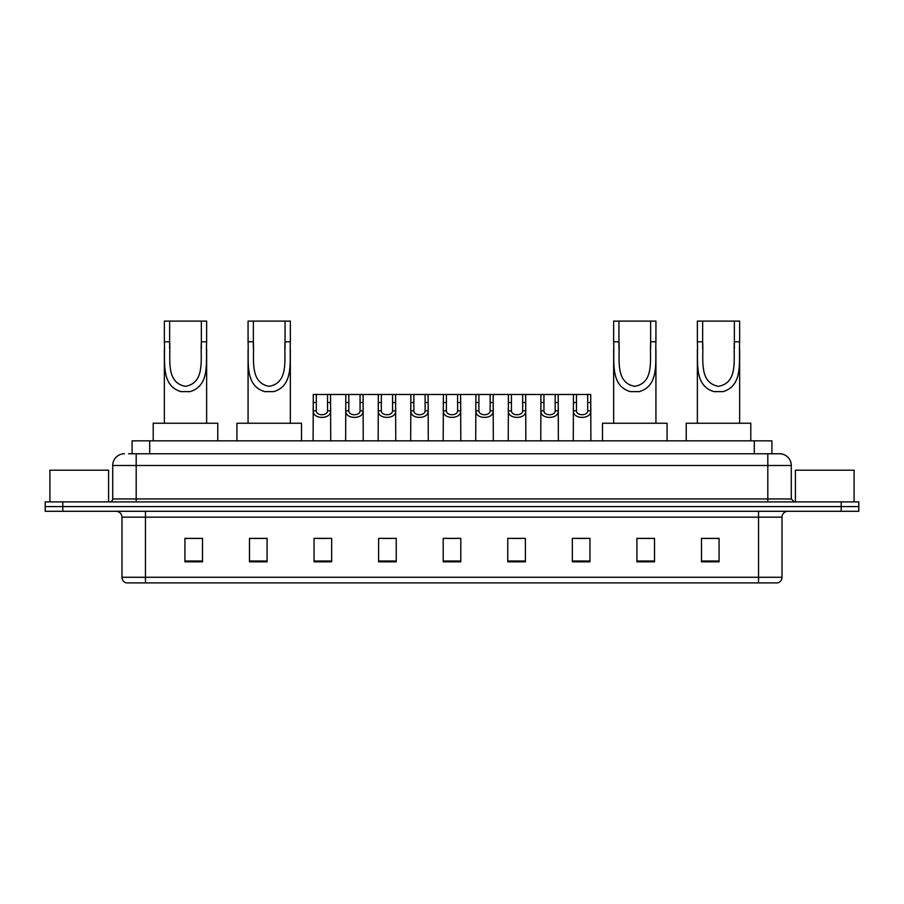 <?xml version="1.0" encoding="UTF-8"?>
<svg xmlns="http://www.w3.org/2000/svg" width="904" height="904" viewBox="0 0 904 904"><rect width="100%" height="100%" fill="white"/><g stroke="black" fill="none" stroke-linecap="round" stroke-linejoin="round"><path stroke-width="1.36" d="M128.56 453.763L136.188 453.763L128.56 453.763L132.086 453.763L132.086 440.847L771.914 440.847L771.914 453.763M124.447 453.763A11.741 11.741 0 0 0 112.706 465.503L112.706 498.963A2.938 2.938 0 0 1 109.768 501.901M791.294 465.503L136.188 465.503L136.188 453.763L779.553 453.763A11.741 11.741 0 0 1 791.294 465.503L791.294 498.963L794.232 501.901M62.805 501.901L45.2 501.901L45.2 506.59L62.805 506.59L45.2 506.59L45.2 511.291L62.805 511.291L62.805 506.59L841.195 506.59L62.805 506.59L62.805 501.901L841.195 501.901L841.195 506.59L858.8 506.59L841.195 506.59L841.195 511.291L62.805 511.291M858.8 501.901L858.8 506.59L858.8 501.901L841.195 501.901M779.372 453.763L775.44 453.763M777.496 582.899L126.503 582.899M126.21 582.899A5.865 5.865 0 0 1 121.983 577.272L145.465 577.272L145.465 582.899L758.535 582.899L758.535 577.272L782.016 577.272L782.016 517.156A5.865 5.865 0 0 1 787.892 511.291M121.983 577.272L121.983 517.156C121.633 513.596 119.678 511.641 116.107 511.291M719.087 561.825L719.087 538.355L701.481 538.355L701.481 561.825L719.087 561.825M654.519 561.825L654.519 538.355L636.913 538.355L636.913 561.825L654.519 561.825M589.95 561.825L589.95 538.355L572.334 538.355L572.334 561.825L589.95 561.825M525.382 561.825L525.382 538.355L507.765 538.355L507.765 561.825L525.382 561.825M202.519 561.825L202.519 538.355L184.913 538.355L184.913 561.825L202.519 561.825M267.087 561.825L267.087 538.355L249.481 538.355L249.481 561.825L267.087 561.825M331.666 561.825L331.666 538.355L314.05 538.355L314.05 561.825L331.666 561.825M396.234 561.825L396.234 538.355L378.618 538.355L378.618 561.825L396.234 561.825M460.803 561.825L460.803 538.355L443.197 538.355L443.197 561.825L460.803 561.825M858.8 511.291L858.8 506.59L858.8 511.291L841.195 511.291M758.535 582.899L777.327 582.899M577.679 538.468L586.481 538.468M382.561 538.468L391.364 538.468M317.519 538.468L326.321 538.468M512.636 538.468L521.438 538.468M447.593 538.468L456.407 538.468M267.087 538.468L249.481 538.468M202.519 538.468L184.913 538.468M654.519 538.468L636.913 538.468M719.087 538.468L701.481 538.468M108.593 501.901L108.593 470.193L49.901 470.193L49.901 501.901M169.647 321.101L206.632 321.101L206.632 341.814C205.683 361.137 210.598 385.42 190.066 391.624L180.924 391.624C160.381 385.398 165.319 361.08 164.358 341.814L164.358 321.101L169.647 321.101L169.647 348.616M164.358 341.814L169.647 341.814C170.777 358.447 165.33 382.539 185.376 386.336C205.694 382.787 200.225 358.549 201.343 341.814L201.343 321.101M206.632 341.814L201.343 341.814L201.343 348.695M164.358 349.362L164.358 423.241M206.632 349.407L206.632 423.241M217.785 440.847L217.785 423.241L153.205 423.241L153.205 440.847M253.357 321.101L290.342 321.101L290.342 341.814C289.382 361.137 294.308 385.42 273.776 391.624L264.635 391.624C244.091 385.398 249.029 361.08 248.069 341.814L248.069 321.101L253.357 321.101L253.357 348.616M248.069 341.814L253.357 341.814C254.487 358.447 249.041 382.539 269.087 386.336C289.393 382.787 283.924 358.549 285.054 341.814L285.054 321.101M290.342 341.814L285.054 341.814L285.054 348.695M248.069 349.362L248.069 423.241M290.342 349.407L290.342 423.241M301.495 440.847L301.495 423.241L236.916 423.241L236.916 440.847M618.946 321.101L655.931 321.101L655.931 341.814C654.982 361.137 659.897 385.42 639.365 391.624L630.224 391.624C609.68 385.398 614.618 361.08 613.658 341.814L613.658 321.101L618.946 321.101L618.946 348.616M613.658 341.814L618.946 341.814C620.076 358.447 614.63 382.539 634.676 386.336C654.993 382.787 649.524 358.549 650.643 341.814L650.643 321.101M655.931 341.814L650.643 341.814L650.643 348.695M613.658 349.362L613.658 423.241M655.931 349.407L655.931 423.241M667.084 440.847L667.084 423.241L602.505 423.241L602.505 440.847M702.657 321.101L739.641 321.101L739.641 341.814C738.681 361.137 743.608 385.42 723.076 391.624L713.934 391.624C693.391 385.398 698.329 361.08 697.368 341.814L697.368 321.101L702.657 321.101L702.657 348.616M697.368 341.814L702.657 341.814C703.787 358.447 698.34 382.539 718.386 386.336C738.692 382.787 733.223 358.549 734.353 341.814L734.353 321.101M739.641 341.814L734.353 341.814L734.353 348.695M697.368 349.362L697.368 423.241M739.641 349.407L739.641 423.241M750.795 440.847L750.795 423.241L686.215 423.241L686.215 440.847M854.099 501.901L854.099 470.193L795.407 470.193L795.407 501.901M316.321 394.472L316.287 410.823C316.502 416.043 327.338 416.043 327.542 410.823L327.519 394.472L313.292 394.472L313.112 440.847M327.519 394.472L330.548 394.472L330.728 440.847M330.728 408.71L330.559 410.823C331.259 419.569 312.569 419.569 313.27 410.823L313.112 408.71M348.842 394.472L348.808 410.823C349.023 416.043 359.86 416.043 360.063 410.823L360.041 394.472L345.814 394.472L345.633 440.847M360.041 394.472L363.069 394.472L363.238 440.847M363.238 408.71L363.08 410.823C363.781 419.569 345.091 419.569 345.791 410.823L345.633 408.71M381.364 394.472L381.33 410.823C381.533 416.043 392.381 416.043 392.585 410.823L392.562 394.472L378.335 394.472L378.154 440.847M392.562 394.472L395.59 394.472L395.76 440.847M395.76 408.71L395.602 410.823C396.302 419.569 377.612 419.569 378.313 410.823L378.154 408.71M413.885 394.472L413.851 410.823C414.055 416.043 424.903 416.043 425.106 410.823L425.083 394.472L410.857 394.472L410.676 440.847M425.083 394.472L428.112 394.472L428.281 440.847M428.281 408.71L428.123 410.823C428.824 419.569 410.133 419.569 410.834 410.823L410.676 408.71M446.395 394.472L446.373 410.823C446.576 416.043 457.424 416.043 457.627 410.823L457.605 394.472L443.378 394.472L443.197 440.847M457.605 394.472L460.622 394.472L460.803 440.847M460.803 408.71L460.644 410.823C461.345 419.569 442.655 419.569 443.356 410.823L443.197 408.71M478.917 394.472L478.894 410.823C479.097 416.043 489.945 416.043 490.149 410.823L490.115 394.472L475.888 394.472L475.719 440.847M490.115 394.472L493.143 394.472L493.324 440.847M493.324 408.71L493.166 410.823C493.866 419.569 475.176 419.569 475.877 410.823L475.719 408.71M511.438 394.472L511.415 410.823C511.619 416.043 522.467 416.043 522.67 410.823L522.636 394.472L508.41 394.472L508.24 440.847M522.636 394.472L525.665 394.472L525.846 440.847M525.846 408.71L525.687 410.823C526.388 419.569 507.698 419.569 508.398 410.823L508.24 408.71M543.959 394.472L543.937 410.823C544.14 416.043 554.977 416.043 555.192 410.823L555.158 394.472L540.931 394.472L540.761 440.847M555.158 394.472L558.186 394.472L558.367 440.847M558.367 408.71L558.209 410.823C558.909 419.569 540.219 419.569 540.92 410.823L540.761 408.71M576.481 394.472L576.458 410.823C576.662 416.043 587.498 416.043 587.713 410.823L587.679 394.472L573.452 394.472L573.272 440.847M587.679 394.472L590.707 394.472L590.888 440.847M590.888 408.71L590.73 410.823C591.431 419.569 572.74 419.569 573.441 410.823L573.272 408.71M330.548 394.472L345.814 394.472M363.069 394.472L378.335 394.472M395.59 394.472L410.857 394.472M428.112 394.472L443.378 394.472M460.622 394.472L475.888 394.472M493.143 394.472L508.41 394.472M525.665 394.472L540.931 394.472M558.186 394.472L573.452 394.472M149.702 453.763L149.702 440.847M754.298 453.763L754.298 440.847M136.188 501.901L136.188 465.503L112.706 465.503M112.706 498.963L791.294 498.963M767.812 453.763L767.812 501.901M758.535 511.291L758.535 517.156L121.983 517.156M782.016 517.156L758.535 517.156L758.535 577.272L145.465 577.272L145.465 511.291M460.803 561.011L443.197 561.011M396.234 561.011L378.618 561.011M331.666 561.011L314.05 561.011M267.087 561.011L249.481 561.011M202.519 561.011L184.913 561.011M525.382 561.011L507.765 561.011M589.95 561.011L572.334 561.011M654.519 561.011L636.913 561.011M719.087 561.011L701.481 561.011M180.924 391.624L190.066 391.624M264.635 391.624L273.776 391.624M630.224 391.624L639.365 391.624M713.934 391.624L723.076 391.624M330.559 410.823L327.542 410.823M316.287 410.823L313.27 410.823M316.321 402.529L313.292 402.529M330.548 402.529L327.519 402.529M363.08 410.823L360.063 410.823M348.808 410.823L345.791 410.823M348.842 402.529L345.814 402.529M363.069 402.529L360.041 402.529M395.602 410.823L392.585 410.823M381.33 410.823L378.313 410.823M381.364 402.529L378.335 402.529M395.59 402.529L392.562 402.529M428.123 410.823L425.106 410.823M413.851 410.823L410.834 410.823M413.885 402.529L410.857 402.529M428.112 402.529L425.083 402.529M460.644 410.823L457.627 410.823M446.373 410.823L443.356 410.823M446.395 402.529L443.378 402.529M460.622 402.529L457.605 402.529M493.166 410.823L490.149 410.823M478.894 410.823L475.877 410.823M478.917 402.529L475.888 402.529M493.143 402.529L490.115 402.529M525.687 410.823L522.67 410.823M511.415 410.823L508.398 410.823M511.438 402.529L508.41 402.529M525.665 402.529L522.636 402.529M558.209 410.823L555.192 410.823M543.937 410.823L540.92 410.823M543.959 402.529L540.931 402.529M558.186 402.529L555.158 402.529M590.73 410.823L587.713 410.823M576.458 410.823L573.441 410.823M576.481 402.529L573.452 402.529M590.707 402.529L587.679 402.529M777.79 582.899C780.446 581.961 781.858 580.086 782.016 577.272"/></g></svg>
